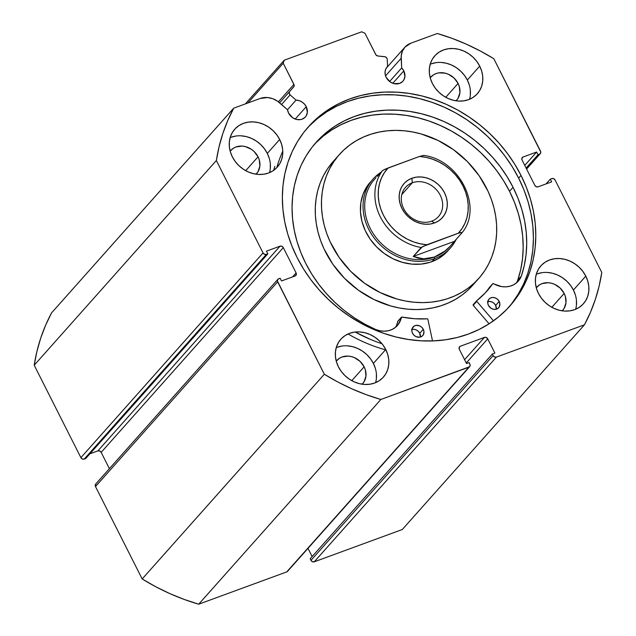 <?xml version="1.0" encoding="UTF-8"?>
<svg xmlns="http://www.w3.org/2000/svg" width="636" height="636" viewBox="0 0 636 636"><rect width="100%" height="100%" fill="white"/><g stroke="black" fill="none" stroke-linecap="round" stroke-linejoin="round"><path stroke-width="0.95" d="M95.766 483.98L95.487 486.548L277.646 281.835A2.592 2.226 -138.3 0 1 278.655 278.791L280.158 278.242L281.525 280.945L295.08 275.976A2.592 2.226 -138.3 0 0 296.09 272.931L292.552 276.906L296.09 272.931L283.314 247.643L101.164 452.355L109.392 468.653L101.164 452.355A2.592 2.226 41.7 0 0 97.872 450.884L99.725 450.988L101.164 452.355L283.314 247.643A2.592 2.226 -138.3 0 0 280.023 246.172L97.872 450.884L89.93 453.794L97.872 450.884L280.023 246.172L266.468 251.141L267.843 253.851L85.685 458.564L267.843 253.851L266.333 254.4L84.183 459.113L85.685 458.564L84.183 459.113A2.592 2.226 41.7 0 1 80.891 457.65L263.042 252.937L80.891 457.65L82.33 459.009L84.183 459.113L266.333 254.4A2.592 2.226 -138.3 0 1 263.042 252.937L216.359 160.518L34.209 365.231L80.891 457.65L34.209 365.231A207.217 177.81 41.7 0 1 51.556 312.896L233.706 108.184L51.556 312.896L45.617 325.219L40.72 338.098L36.912 351.462L34.209 365.231L216.359 160.518A207.217 177.81 -138.3 0 1 233.706 108.184L260.196 98.469A19.342 16.592 -138.3 0 1 279.673 102.865L287.544 109.805A10.621 9.111 -138.3 0 0 288.609 113.16L292.695 117.763L296.416 119.425L300.295 119.64L302.1 119.186L305.121 117.239L306.218 115.824L307.355 112.381L306.242 106.689L295.239 119.059L306.242 106.689L304.429 104.058L301.973 101.967L299.087 100.615L296.05 100.122L287.48 109.75L296.05 100.122L290.119 94.891L281.549 104.527L290.119 94.891A2.592 2.226 -138.3 0 1 289.65 91.512L293.705 86.894A2.592 2.226 -138.3 0 0 293.911 84.397L278.401 101.824L293.911 84.397L283.227 63.25L284.236 60.205L245.345 103.914L284.236 60.205L361.669 31.8L364.961 33.271L375.645 54.41A2.592 2.226 -138.3 0 0 377.919 56L384.637 56.668A2.592 2.226 -138.3 0 1 387.197 59.283A2.592 2.226 41.7 0 0 386.911 58.258L385.321 56.827L377.919 56L376.051 55.014L364.961 33.271L361.669 31.8L284.236 60.205L283.227 63.25L294.142 85.057L294.031 86.361L289.65 91.512L289.181 93.19L290.119 94.891L296.05 100.122A10.621 9.111 -138.3 0 1 306.242 106.689A10.621 9.111 -138.3 0 1 305.36 116.984A10.621 9.111 -138.3 0 1 288.609 113.16L287.544 109.805L277.511 101.18L272.709 98.691L267.581 97.539L260.196 98.469L233.706 108.184L227.768 120.506L222.878 133.385L219.07 146.749L216.359 160.518L263.042 252.937L264.481 254.297L266.333 254.4L267.843 253.851L266.468 251.141L280.023 246.172L281.875 246.275L283.314 247.643L296.09 272.931L296.265 274.76L295.08 275.976L281.525 280.945L280.158 278.242L277.916 279.268L277.368 280.913L324.328 374.254L337.923 382.045L351.931 388.866L366.272 394.694L380.861 399.488L469.622 366.718L470.171 365.072L469.098 362.568L466.514 363.514L459.327 349.283L459.152 347.463L460.337 346.238L484.433 337.406L486.286 337.509L487.725 338.869L494.903 353.099L492.328 354.045L493.123 355.627L494.562 356.995L496.414 357.098L584.444 324.805L590.383 312.483L595.28 299.604L599.088 286.24L601.791 272.47L555.109 180.052L553.67 178.684L551.817 178.581L550.315 179.137L551.682 181.848L538.128 186.817L536.275 186.714L534.836 185.346L522.061 160.057L521.886 158.229L523.07 157.013L536.625 152.036L537.992 154.747L540.234 153.721L540.783 152.076L493.822 58.735L480.228 50.944L466.22 44.123L451.886 38.295L437.298 33.501L410.808 43.216L404.941 47.151L402.405 51.118L401.221 55.801L401.674 67.933A10.621 9.111 -138.3 0 1 403.804 70.906A10.621 9.111 -138.3 0 1 402.922 81.193A10.621 9.111 -138.3 0 1 386.171 77.369L385.17 74.436L385.082 71.478L385.909 68.76L387.57 66.549L387.197 59.283L387.57 66.549L386.585 67.654L387.57 66.549A10.621 9.111 -138.3 0 0 387.054 67.074A10.621 9.111 -138.3 0 0 386.171 77.369L390.25 81.972L393.978 83.634L399.662 83.396L402.683 81.456L403.773 80.041L404.917 76.59L403.804 70.906L392.802 83.276L403.804 70.906L401.674 67.933L401.173 58.289L385.535 75.859L401.173 58.289A19.342 16.592 -138.3 0 1 404.878 47.223A19.342 16.592 -138.3 0 1 410.808 43.216L437.298 33.501A207.217 177.81 -138.3 0 1 493.822 58.735L540.513 151.145A2.592 2.226 -138.3 0 1 539.503 154.198L526.489 168.818L539.503 154.198L537.992 154.747L526.123 168.087L537.992 154.747L536.625 152.036L524.756 165.384L536.625 152.036L523.07 157.013L521.838 158.396L523.07 157.013A2.592 2.226 -138.3 0 0 522.061 160.057L534.836 185.346A2.592 2.226 -138.3 0 0 538.128 186.817L551.682 181.848L550.315 179.137L546.07 183.907L550.315 179.137L551.817 178.581A2.592 2.226 -138.3 0 1 555.109 180.052L601.791 272.47A207.217 177.81 -138.3 0 1 584.444 324.805L402.294 529.518L314.264 561.811L402.294 529.518L584.444 324.805L496.414 357.098A2.592 2.226 -138.3 0 1 493.123 355.627L310.972 560.34L312.411 561.707L314.264 561.811L496.414 357.098L314.264 561.811A2.592 2.226 41.7 0 1 310.972 560.34L310.169 558.758L310.972 560.34L493.123 355.627L492.328 354.045L310.169 558.758L492.328 354.045L494.903 353.099L487.725 338.869L466.252 362.997L487.725 338.869A2.592 2.226 -138.3 0 0 484.433 337.406L464.59 359.698L484.433 337.406L460.337 346.238L459.105 347.63L460.337 346.238A2.592 2.226 -138.3 0 0 459.327 349.283L466.514 363.514L469.098 362.568L469.893 364.15A2.592 2.226 -138.3 0 1 468.883 367.195L287.464 571.438M389.606 81.503L401.674 67.933L389.606 81.503M521.027 175.425A134.824 115.688 -138.3 0 1 509.802 306.115A134.824 115.688 -138.3 0 1 297.123 257.564L291.845 245.846L287.695 233.841L284.705 221.678L282.925 209.459L282.352 197.303L283.004 185.338L284.872 173.676L287.933 162.419L292.155 151.686L297.513 141.582L303.936 132.193L311.378 123.623L319.765 115.943L329.003 109.225L339.02 103.549L349.705 98.954L360.962 95.495L372.688 93.206L384.756 92.093L397.071 92.188L409.489 93.476L421.907 95.949L434.205 99.582L446.257 104.344L457.952 110.179L469.177 117.048L479.822 124.871L489.792 133.568L498.974 143.076L507.297 153.284L514.675 164.104L521.027 175.425L526.314 187.143L530.464 199.148L533.445 211.311L535.234 223.53L535.798 235.678L535.146 247.643L533.286 259.313L530.225 270.562L525.996 281.295L520.638 291.407L514.214 300.796L506.773 309.366L498.393 317.046L489.148 323.764L479.139 329.44L468.446 334.027L457.189 337.493L445.47 339.783L433.394 340.888L421.088 340.801L408.662 339.513L396.244 337.04L383.945 333.407L371.893 328.645L360.199 322.802L348.973 315.941L338.328 308.118L328.367 299.413L319.177 289.913L310.853 279.705L303.483 268.885L297.123 257.564A134.824 115.688 -138.3 0 1 308.357 126.874A134.824 115.688 -138.3 0 1 521.027 175.425L518.642 178.112L521.027 175.425M508.593 307.45A134.824 115.688 41.7 0 0 518.642 178.112A134.824 115.688 41.7 0 0 307.172 128.226M375.59 382.657A28.493 24.446 41.7 0 0 373.38 363.418L385.758 349.506A28.493 24.446 -138.3 0 1 383.389 377.124A28.493 24.446 -138.3 0 1 338.439 366.869L336.452 361.852L335.442 356.701L335.458 351.605L336.5 346.763L338.527 342.359L341.453 338.559L345.181 335.522L349.554 333.351L354.411 332.135L359.563 331.92L364.81 332.715L369.961 334.488L374.803 337.167L379.159 340.665L382.856 344.831L385.758 349.506L387.753 354.522L388.763 359.674L388.747 364.77L387.706 369.611L385.678 374.016L382.745 377.816L379.024 380.861L374.652 383.031L369.794 384.239L364.643 384.454L359.388 383.659L354.244 381.886L349.403 379.207L345.046 375.709L341.341 371.543L338.439 366.869A28.493 24.446 -138.3 0 1 340.817 339.25A28.493 24.446 -138.3 0 1 385.758 349.506L373.38 363.418L370.478 358.744L366.781 354.578L362.425 351.08L357.583 348.401L352.431 346.628L347.184 345.833M575.628 309.279A28.493 24.446 41.7 0 0 573.418 290.04L585.796 276.127A28.493 24.446 -138.3 0 1 583.419 303.746A28.493 24.446 -138.3 0 1 538.477 293.49L536.482 288.474L535.472 283.322L535.488 278.226L536.53 273.385L538.557 268.98L541.49 265.18L545.211 262.135L549.591 259.965L554.441 258.749L559.601 258.534L564.848 259.329L569.991 261.11L574.833 263.789L579.189 267.287L582.894 271.453L585.796 276.127L587.791 281.144L588.793 286.295L588.777 291.391L587.736 296.233L585.716 300.637L582.783 304.437L579.054 307.474L574.682 309.645L569.824 310.861L564.673 311.076L559.426 310.281L554.274 308.508L549.432 305.829L545.076 302.331L541.379 298.165L538.477 293.49A28.493 24.446 -138.3 0 1 540.846 265.872A28.493 24.446 -138.3 0 1 585.796 276.127L573.418 290.04L570.516 285.365L566.811 281.199L562.455 277.701L557.613 275.022L552.469 273.242L547.214 272.447M269.513 172.65A28.493 24.446 41.7 0 0 267.303 153.411L279.681 139.499A28.493 24.446 -138.3 0 1 277.304 167.117A28.493 24.446 -138.3 0 1 232.355 156.861L230.367 151.845L229.358 146.693L229.373 141.597L230.415 136.748L232.442 132.344L235.376 128.552L239.096 125.507L243.469 123.336L248.326 122.12L253.478 121.905L258.733 122.7L263.876 124.481L268.718 127.16L273.075 130.658L276.779 134.824L279.681 139.499L281.669 144.515L282.678 149.667L282.662 154.763L281.621 159.604L279.594 164.009L276.668 167.809L272.939 170.846L268.567 173.016L263.709 174.232L258.558 174.447L253.303 173.652L248.159 171.879L243.318 169.192L238.961 165.702L235.264 161.536L232.355 156.861A28.493 24.446 -138.3 0 1 234.732 129.235A28.493 24.446 -138.3 0 1 279.681 139.499L267.303 153.411L264.393 148.737L260.696 144.571L256.34 141.073L251.498 138.394L246.355 136.613L241.1 135.818M469.543 99.272A28.493 24.446 41.7 0 0 467.333 80.033L479.711 66.12A28.493 24.446 -138.3 0 1 477.342 93.738A28.493 24.446 -138.3 0 1 432.393 83.475L430.397 78.467L429.395 73.315L429.411 68.219L430.453 63.369L432.472 58.965L435.406 55.173L439.126 52.128L443.507 49.958L448.364 48.741L453.516 48.527L458.763 49.322L463.906 51.095L468.756 53.782L473.112 57.272L476.809 61.438L479.711 66.12L481.706 71.137L482.716 76.288L482.692 81.384L481.651 86.226L479.631 90.63L476.698 94.43L472.977 97.467L468.597 99.637L463.739 100.854L458.588 101.068L453.341 100.273L448.197 98.501L443.348 95.813L438.991 92.323L435.294 88.158L432.393 83.475A28.493 24.446 -138.3 0 1 434.77 55.857A28.493 24.446 -138.3 0 1 479.711 66.12L467.333 80.033L464.431 75.35L460.726 71.184L456.378 67.694L451.528 65.007L446.385 63.234L441.138 62.439M458.087 83.427A17.355 14.89 -138.3 0 1 456.64 100.249A17.355 14.89 -138.3 0 1 456.099 100.814L458.031 98.357L459.9 92.721L459.295 86.48L458.087 83.427L445.757 97.284L458.087 83.427A17.355 14.89 -138.3 0 0 430.707 77.179A17.355 14.89 -138.3 0 0 430.206 77.775L433.362 74.905L436.034 73.585L438.991 72.838L445.327 73.196L448.46 74.277L454.064 78.037L458.087 83.427M258.049 156.806A17.355 14.89 -138.3 0 1 256.602 173.628A17.355 14.89 -138.3 0 1 256.07 174.2L258.001 171.736L259.87 166.099L259.265 159.859L258.049 156.806L245.719 170.663L258.049 156.806A17.355 14.89 -138.3 0 0 230.677 150.557A17.355 14.89 -138.3 0 0 230.168 151.153L233.333 148.283L235.996 146.964L242.093 146.089L245.289 146.574L251.379 149.293L254.026 151.416L258.049 156.806M564.164 293.435A17.355 14.89 -138.3 0 1 562.725 310.257A17.355 14.89 -138.3 0 1 562.184 310.829L564.116 308.365L565.984 302.728L565.38 296.487L564.164 293.435L551.833 307.291L564.164 293.435A17.355 14.89 -138.3 0 0 536.792 287.186A17.355 14.89 -138.3 0 0 536.291 287.782L539.447 284.912L542.111 283.592L548.208 282.718L551.404 283.203L554.544 284.284L560.149 288.044L564.164 293.435M364.134 366.813A17.355 14.89 -138.3 0 1 362.687 383.635A17.355 14.89 -138.3 0 1 362.146 384.208L364.086 381.743L365.946 376.107L365.35 369.866L364.134 366.813L351.803 380.67L364.134 366.813A17.355 14.89 -138.3 0 0 336.754 360.564A17.355 14.89 -138.3 0 0 336.253 361.169L339.417 358.291L342.081 356.971L348.178 356.096L351.374 356.581L354.506 357.663L360.111 361.423L364.134 366.813M277.86 279.323L95.71 484.044A2.592 2.226 41.7 0 0 95.487 486.548L277.646 281.835L324.328 374.254L142.178 578.967L95.487 486.548L142.178 578.967L155.772 586.758L169.78 593.579L184.114 599.406L198.702 604.2L286.733 571.907L198.702 604.2L380.861 399.488L468.883 367.195L286.733 571.907A2.592 2.226 41.7 0 0 287.528 571.374L469.678 366.662M307.991 548.375L312.125 556.564L307.991 548.375M470.314 95.297L470.33 90.201M469.328 85.049L467.333 80.033A28.493 24.446 41.7 0 0 430.182 64.244M435.986 62.654L431.128 63.87M270.284 168.675L270.3 163.579M269.29 158.428L267.303 153.411A28.493 24.446 41.7 0 0 230.145 137.622M235.948 136.032L231.091 137.249M576.399 305.304L576.415 300.208M575.405 295.056L573.418 290.04A28.493 24.446 41.7 0 0 536.267 274.251M542.063 272.661L537.205 273.877M376.369 378.682L376.385 373.586M375.375 368.435L373.38 363.418A28.493 24.446 41.7 0 0 336.229 347.63M342.033 346.048L337.175 347.264M283.227 63.25L247.873 102.992L283.227 63.25M511.829 303.475L518.253 294.086L523.611 283.982L527.832 273.249L530.893 261.992L532.761 250.33L533.413 238.365L532.841 226.217L531.06 213.998L528.079 201.827L523.921 189.83L518.642 178.112L512.282 166.783L504.912 155.963L496.589 145.755L487.399 136.255L477.437 127.55L466.792 119.727L455.567 112.866L443.872 107.023L431.82 102.269L419.522 98.628L407.104 96.155L394.678 94.867L382.371 94.78L370.295 95.885L358.577 98.183L347.32 101.641L336.627 106.228L326.618 111.912L317.372 118.622L308.993 126.302M289.65 91.512L279.601 102.801L289.65 91.512M324.328 374.254L142.178 578.967A207.217 177.81 41.7 0 0 198.702 604.2L380.861 399.488A207.217 177.81 -138.3 0 1 324.328 374.254M450.598 245.79A50.506 43.343 -138.3 0 1 434.412 257.047L434.547 258.677A51.802 44.448 41.7 0 0 456.306 239.152A51.802 44.448 -138.3 0 1 450.431 247.953L447.776 250.934A51.802 44.448 -138.3 0 1 445.391 253.382L449.072 249.399M474.44 282.893A93.246 80.017 -138.3 0 1 353.242 273.838A93.246 80.017 -138.3 0 1 339.409 154.508A93.246 80.017 -138.3 0 1 343.71 150.088A93.246 80.017 -138.3 0 1 464.908 159.151A93.246 80.017 -138.3 0 1 478.741 278.481A93.246 80.017 -138.3 0 1 474.44 282.893L468.255 289.849L474.44 282.893L468.406 287.949L461.792 292.314L454.676 295.955L447.124 298.825L439.198 300.9L430.985 302.164L422.558 302.609L414.004 302.219L405.41 301.003L396.84 298.976L380.145 292.56L364.563 283.227L350.682 271.326L339.052 257.318L330.116 241.736L326.769 233.547L324.209 225.192L322.476 216.749L321.57 208.306L321.506 199.95L322.285 191.746L323.907 183.78L326.34 176.124L329.575 168.866L333.574 162.061L338.304 155.788L343.71 150.088L349.752 145.04L356.359 140.667L363.474 137.034L371.034 134.164L378.953 132.089L387.165 130.817L395.592 130.38L404.146 130.77L412.748 131.986L421.31 134.013L438.013 140.429L453.595 149.762L467.468 161.663L479.099 175.671L488.035 191.253L491.39 199.442L493.941 207.797L495.683 216.232L496.589 224.675L496.644 233.038L495.865 241.243L494.252 249.209L491.811 256.857L488.575 264.123L484.576 270.92L479.846 277.201L474.44 282.893M339.409 154.508L333.224 161.465A93.246 80.017 41.7 0 0 347.057 280.794A93.246 80.017 41.7 0 0 468.255 289.849L472.596 285.389M333.264 161.417L327.389 169.017L323.39 175.822L320.154 183.081L317.714 190.736L316.1 198.702L315.313 206.907L315.377 215.262L316.283 223.705L318.024 232.148L320.576 240.503L323.923 248.692L332.867 264.274L344.497 278.282L358.37 290.183L373.952 299.516L390.647 305.932L399.217 307.959L407.819 309.175L416.373 309.565L424.792 309.12L433.005 307.856L440.931 305.781L448.483 302.911L455.607 299.27L462.213 294.905L468.255 289.849A93.246 80.017 41.7 0 0 472.548 285.437L478.741 278.481M370.51 181.904L367.131 186.253L363.116 194.067L360.858 202.741L360.461 211.947L361.932 221.328L365.207 230.518L370.176 239.168L376.639 246.951L384.343 253.565L393 258.757L402.278 262.318L411.818 264.115L421.247 264.091L430.214 262.231L438.363 258.621L445.391 253.382A51.802 44.448 -138.3 0 1 378.062 248.35A51.802 44.448 -138.3 0 1 370.375 182.055M412.287 182.786A22.014 18.889 41.7 0 0 403.701 208.688A22.014 18.889 41.7 0 0 431.685 221.177L434.515 222.95A25.647 22.006 -138.3 0 1 401.928 208.401A25.647 22.006 -138.3 0 1 411.929 178.239L412.287 182.786L401.793 194.584L412.287 182.786A22.014 18.889 -138.3 0 1 437.775 191.325A22.014 18.889 -138.3 0 1 438.435 216.622A22.014 18.889 -138.3 0 1 431.685 221.177A22.014 18.889 -138.3 0 1 406.197 212.639A22.014 18.889 -138.3 0 1 405.537 187.35A22.014 18.889 -138.3 0 1 412.287 182.786L411.929 178.239L407.994 180.195L404.639 182.93L402.008 186.348L400.179 190.307L399.249 194.672L399.233 199.259L400.139 203.894L401.928 208.401L404.544 212.615L407.875 216.367L411.794 219.507L416.151 221.924L420.786 223.522L425.508 224.238L430.143 224.047L434.515 222.95L438.458 220.994L441.805 218.259L444.445 214.841L446.265 210.882L447.203 206.517L447.219 201.93L446.313 197.295L444.516 192.78L441.909 188.574L438.578 184.822L434.658 181.681L430.294 179.265L425.667 177.667L420.937 176.951L416.302 177.142L411.929 178.239A25.647 22.006 -138.3 0 1 444.516 192.78A25.647 22.006 -138.3 0 1 434.515 222.95L431.685 221.177A22.014 18.889 41.7 0 0 440.271 195.276A22.014 18.889 41.7 0 0 412.287 182.786M450.431 247.953A51.802 44.448 -138.3 0 1 434.547 258.677L431.892 261.658L434.547 258.677A51.802 44.448 -138.3 0 1 374.588 238.587A51.802 44.448 -138.3 0 1 373.03 179.074A51.802 44.448 -138.3 0 1 381.083 172.221A51.802 44.448 41.7 0 0 371.114 233.571A51.802 44.448 41.7 0 0 434.547 258.677L434.412 257.047A50.506 43.343 -138.3 0 1 375.479 236.838A50.506 43.343 -138.3 0 1 375.359 178.438M376.011 177.667L374.437 179.439A50.506 43.343 41.7 0 0 375.956 237.466A50.506 43.343 41.7 0 0 434.412 257.047L423.632 258.876L413.225 256.459L421.183 247.515A50.506 43.343 -138.3 0 1 380.4 216.971A50.506 43.343 -138.3 0 1 382.403 170.734L377.935 175.759M377.092 176.538L382.403 170.734L385.17 169.168L419.529 156.448L426.08 157.362L432.575 159.191L438.872 161.894L444.842 165.416L450.344 169.685L455.281 174.614L459.534 180.083L463.016 185.998L465.655 192.215L467.404 198.607L468.207 205.046L468.064 211.391L466.967 217.504L464.948 223.26L462.038 228.539L458.31 233.221L462.277 232.442L449.763 246.673L444.874 251.085L439.73 254.567L434.412 257.047A50.506 43.343 41.7 0 0 449.906 246.593L444.874 251.085L434.412 257.047L429.022 258.494L423.632 258.876L418.337 258.192L413.225 256.459L422.407 246.696L459.701 232.736L462.277 232.442L451.481 244.82M454.319 241.386L413.225 256.459L454.319 241.386M419.529 156.448L423.552 155.43L419.529 156.448A47.923 41.117 -138.3 0 1 463.016 185.998A47.923 41.117 -138.3 0 1 458.31 233.221L426.923 244.741L420.364 243.827L413.869 241.998L407.573 239.295L401.61 235.765L396.101 231.496L391.172 226.575L386.919 221.097L383.436 215.191L380.789 208.974L379.048 202.574L378.245 196.134L378.388 189.798L379.485 183.677L381.505 177.921L384.406 172.65L388.135 167.96L419.529 156.448M382.403 170.734A50.506 43.343 41.7 0 0 380.4 216.971A50.506 43.343 41.7 0 0 421.183 247.515L426.923 244.741A47.923 41.117 -138.3 0 1 383.436 215.191A47.923 41.117 -138.3 0 1 388.135 167.96L382.904 170.345M473.176 304.7L476.714 300.725A0.517 0.445 -138.3 0 0 476.746 301.345L493.472 320.814L476.746 301.345L473.216 305.32L476.746 301.345A0.517 0.445 -138.3 0 1 476.674 301.226L473.136 305.2A0.517 0.445 41.7 0 0 473.216 305.32L489.084 323.804L473.216 305.32A0.517 0.445 -138.3 0 1 473.136 305.2L473.224 304.652A0.517 0.445 41.7 0 0 473.136 305.2L476.762 300.677L485.395 292.775L492.876 283.592L501.637 286.605L505.866 286.844L509.929 286.232L513.649 284.777L516.869 282.551L519.445 279.657L521.289 276.207L524.239 265.713L526.052 254.829L526.719 243.652L526.242 232.299L524.613 220.875L521.846 209.49L517.982 198.265L513.053 187.31A124.839 107.118 -138.3 0 1 521.289 276.207L521.274 276.199A21.942 18.834 -138.3 0 1 518.237 281.192A21.942 18.834 -138.3 0 1 493.377 283.608A0.517 0.445 -138.3 0 0 492.789 283.672L489.251 287.647A0.517 0.445 41.7 0 0 489.219 287.679L489.338 287.567M499.204 301.456A6.479 5.557 -138.3 0 1 498.664 307.737A6.479 5.557 -138.3 0 1 488.448 305.399L490.936 308.206L493.21 309.223L495.571 309.35L497.67 308.579L499.188 307.029L499.888 303.77L498.545 300.391L496.716 298.65L494.442 297.64L492.081 297.505L489.982 298.276L488.464 299.834L487.764 303.094L488.448 305.399A6.479 5.557 -138.3 0 1 488.989 299.127A6.479 5.557 -138.3 0 1 499.204 301.456L495.667 305.431L499.204 301.456M487.812 301.639A6.479 5.557 41.7 0 1 495.667 305.431L496.303 309.199A6.479 5.557 41.7 0 0 495.667 305.431L494.164 303.42L492.073 302.02L489.712 301.432L487.438 301.758M423.282 329.305A6.479 5.557 -138.3 0 1 422.741 335.585A6.479 5.557 -138.3 0 1 412.533 333.248L414.028 335.259L416.119 336.667L419.657 337.199L421.755 336.428L423.266 334.878L423.966 331.618L423.282 329.305L421.787 327.294L419.696 325.894L416.159 325.354L414.06 326.125L412.088 328.685L411.85 330.943L412.533 333.248A6.479 5.557 -138.3 0 1 413.066 326.976A6.479 5.557 -138.3 0 1 423.282 329.305L419.744 333.28L423.282 329.305M411.89 329.488A6.479 5.557 41.7 0 1 419.744 333.28L420.388 337.048A6.479 5.557 41.7 0 0 419.744 333.28L418.25 331.269L416.159 329.869L413.798 329.281L411.516 329.607M517.768 280.142A124.839 107.118 41.7 0 0 509.516 191.285L513.053 187.31L509.516 191.285A124.839 107.118 41.7 0 0 314.383 144.364M305.717 263.368A124.839 107.118 -138.3 0 1 316.124 142.353A124.839 107.118 -138.3 0 1 513.053 187.31L507.162 176.824L500.333 166.807L492.63 157.354L484.123 148.554L474.893 140.492L465.035 133.25L454.645 126.898L443.817 121.492L432.655 117.08L421.271 113.717L409.767 111.427L398.263 110.235L386.871 110.147L375.693 111.173L364.833 113.295L354.411 116.499L344.513 120.753L335.244 126.015L326.681 132.224L318.922 139.34L312.03 147.282L306.083 155.971L301.122 165.328L297.211 175.266L294.373 185.688L292.647 196.492L292.043 207.567L292.576 218.824L294.23 230.137L296.988 241.402L300.828 252.516L305.717 263.368L311.672 273.949L318.58 284.061L326.379 293.586L334.997 302.45L344.346 310.551L354.332 317.825L364.857 324.177L375.828 329.567A124.839 107.118 -138.3 0 1 305.717 263.368M278.409 162.339L276.787 167.681A142.464 122.239 -138.3 0 1 282.781 151.209M348.043 333.964A142.464 122.239 41.7 0 0 385.48 349.824M381.998 343.726A142.464 122.239 -138.3 0 1 355.182 332.032L370.255 339.338M427.869 319.272L432.52 340.928L427.869 319.272L427.289 318.827A107.754 92.459 -138.3 0 1 401.825 317.062L414.624 318.739L427.289 318.827A0.517 0.445 -138.3 0 1 427.869 319.272M396.633 325.155L397.786 321.355L401.324 317.38A21.942 18.834 -138.3 0 1 397.397 325.513A21.942 18.834 -138.3 0 1 375.828 329.551L380.034 330.792L384.279 331.189L388.381 330.728L392.174 329.424L395.497 327.333L398.2 324.543L401.825 317.062A0.517 0.445 -138.3 0 0 401.419 317.189L397.882 321.164A0.517 0.445 41.7 0 0 397.786 321.355L398.12 321.037M517.752 280.182L520.701 269.688L522.514 258.804L523.182 247.627L522.705 236.274L521.075 224.85L518.308 213.465L514.445 202.24L509.516 191.285L503.625 180.799L496.796 170.782L489.092 161.329L480.585 152.529L471.356 144.467L461.498 137.225L451.107 130.873L440.279 125.467L429.117 121.055L417.733 117.692L406.229 115.402L394.725 114.21L383.333 114.122L372.155 115.148L361.296 117.27L350.873 120.474L340.976 124.728L331.706 129.99L323.144 136.199L315.384 143.315M273.607 170.4L274.871 166.314M395.465 327.357A21.942 18.834 41.7 0 0 397.786 321.355L401.324 317.38A0.517 0.445 -138.3 0 1 401.419 317.189M485.125 293.061A107.754 92.459 41.7 0 0 489.219 287.679L492.757 283.704A107.754 92.459 -138.3 0 1 486.922 291.105A107.754 92.459 -138.3 0 1 476.762 300.677A0.517 0.445 -138.3 0 0 476.714 300.725M517.736 280.174L521.274 276.199L517.736 280.174A21.942 18.834 41.7 0 1 516.305 283.028M489.219 287.679L492.757 283.704A0.517 0.445 -138.3 0 1 492.789 283.672M476.674 300.78L473.224 304.652M526.608 169.049L540.282 153.674M404.878 47.223L386.243 68.163M462.316 232.394C483.233 206.732 459.128 159.588 423.441 155.391"/></g></svg>
